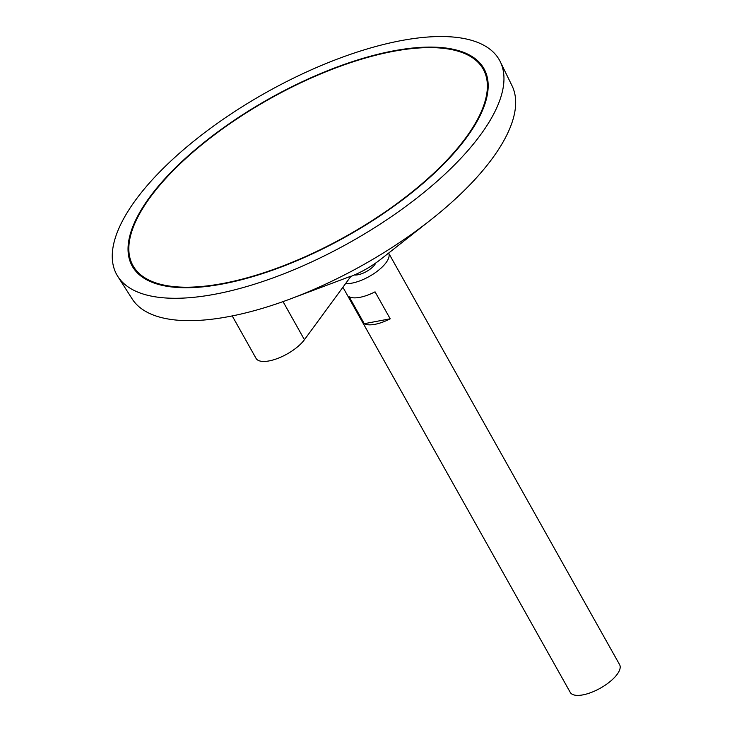 <?xml version="1.0" encoding="UTF-8"?>
<svg xmlns="http://www.w3.org/2000/svg" width="732" height="732" viewBox="0 0 732 732"><rect width="100%" height="100%" fill="white"/><g stroke="black" fill="none" stroke-linecap="round" stroke-linejoin="round"><path stroke-width="1.1" d="M465.9 137.653A200.797 78.58 -29.3 0 0 483.212 69.147A200.797 78.58 -29.3 0 0 269.651 98.884A200.797 78.58 -29.3 0 0 132.995 265.67A200.797 78.58 -29.3 0 0 283.229 265.844A200.797 78.58 -29.3 0 0 465.9 137.653M342.905 287.255L570.237 692.362A28.31 11.081 -29.3 0 0 591.419 692.39A28.31 11.081 -29.3 0 0 617.168 674.318A28.31 11.081 -29.3 0 0 619.611 664.656L388.637 253.08A28.31 11.081 -29.3 0 1 386.121 262.596A28.31 11.081 -29.3 0 1 345.55 283.641M375.058 291.83L390.202 318.804A28.31 11.081 150.7 0 1 364.262 323.7L349.127 296.725A28.31 11.081 -29.3 0 0 375.058 291.83M354.453 274.948A13.789 5.399 -29.3 0 0 374.711 264.746A13.789 5.399 -29.3 0 0 375.754 262.998M350.811 276.467A49.538 19.389 -29.3 0 0 380.805 259.247L430.672 219.966A217.852 85.26 -29.3 0 0 492.362 158.405A217.852 85.26 -29.3 0 0 512.034 85.763L500.295 61.744A219.371 85.854 -29.3 0 0 266.091 92.543A219.371 85.854 -29.3 0 0 117.788 276.403A219.371 85.854 -29.3 0 0 283.083 274.116A219.371 85.854 -29.3 0 0 480.494 134.898A219.371 85.854 -29.3 0 0 500.295 61.744M117.788 276.403L132.172 298.93A217.852 85.26 -29.3 0 0 289.103 299.406A217.852 85.26 -29.3 0 0 430.672 219.966M283.037 301.611L304.43 339.721L351.058 276.138L289.103 299.406M466.595 137.525A201.675 78.928 -29.3 0 0 483.98 68.707A201.675 78.928 -29.3 0 0 269.477 98.582A201.675 78.928 -29.3 0 0 132.227 266.109A201.675 78.928 -29.3 0 0 283.119 266.283A201.675 78.928 -29.3 0 0 466.595 137.525M484.181 69.064A201.675 78.928 -29.3 0 0 450.747 49.428M133.087 227.689A201.675 78.928 -29.3 0 0 132.428 266.457M483.523 107.842A200.797 78.58 -29.3 0 0 483.605 69.851L483.212 69.147M132.995 265.67L133.398 266.384A200.797 78.58 -29.3 0 0 165.862 286.102M390.202 318.804L364.262 323.7M304.43 339.721A29.189 11.419 150.7 0 1 277.867 358.351A29.189 11.419 150.7 0 1 256.026 358.332L232.236 315.931"/></g></svg>
